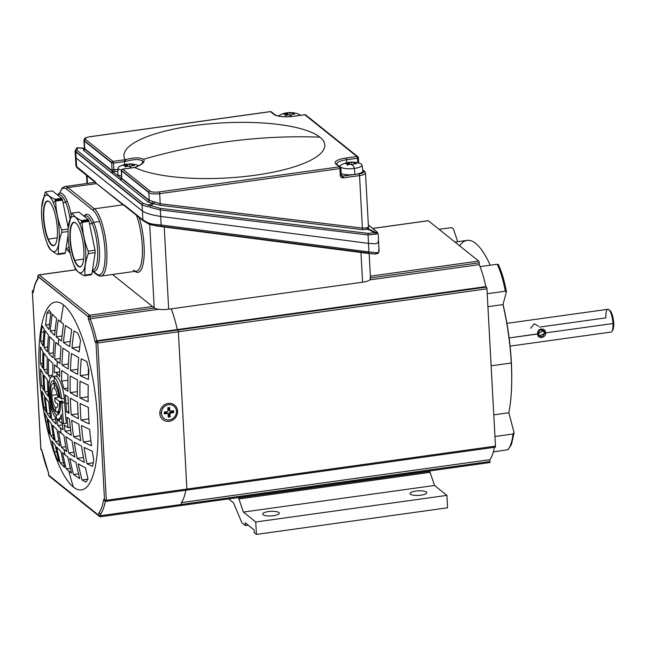 <?xml version="1.0" encoding="UTF-8"?>
<svg xmlns="http://www.w3.org/2000/svg" width="646" height="646" viewBox="0 0 646 646"><rect width="100%" height="100%" fill="white"/><g stroke="black" fill="none" stroke-linecap="round" stroke-linejoin="round"><path stroke-width="0.97" d="M79.967 397.928A396.733 108.964 -3.1 0 0 88.163 401.772A396.733 108.964 176.9 0 1 79.967 397.928A392.38 360.654 -51.3 0 1 80.031 381.229A395.732 108.689 -3.1 0 0 88.236 385.073A389.336 357.852 128.7 0 0 88.163 401.772A389.336 357.852 -51.3 0 1 88.236 385.073A395.732 108.689 176.9 0 1 80.031 381.229A392.38 360.654 128.7 0 0 79.967 397.928L88.106 396.789L79.967 397.928M76.188 149.161A1.437 1.268 53.8 0 1 77.423 147.869L77.076 150.365L143.364 203.45L148.863 205.081L152.028 203.167L147.958 201.923L120.293 179.766A1.437 1.324 128.7 0 0 121.569 178.199L121.109 178.409L112.921 171.852A2.875 0.791 -3.1 0 0 114.407 171.755L117.919 171.263L114.407 171.755A1.437 0.404 82.1 0 1 113.89 170.019L117.992 169.454L112.081 169.858L111.71 162.962A1.437 1.324 -51.3 0 1 111.734 162.598L84.335 140.65L111.734 162.598A1.437 1.324 -51.3 0 1 112.993 161.387L85.603 139.447A1.437 1.324 128.7 0 0 84.311 141.014A8.624 2.366 176.9 0 1 83.891 140.344A8.624 2.366 -3.1 0 0 84.311 141.014A1.437 1.324 -51.3 0 1 85.603 139.447L112.993 161.387A1.437 1.324 128.7 0 0 111.71 162.962L113.51 163.123A1.437 0.404 -97.9 0 0 112.993 161.387A1.437 0.404 82.1 0 1 113.51 163.123L124.436 161.605A1.437 0.404 -97.9 0 0 123.919 159.869L112.993 161.387L123.919 159.869A15.811 4.344 176.9 0 1 125.154 159.715L125.154 159.707A100.558 27.617 176.9 0 1 250.478 122.449A100.558 27.617 176.9 0 1 302.336 163.979A100.558 27.617 176.9 0 1 134.852 167.476L134.844 167.476A15.811 4.344 176.9 0 1 133.641 167.653A15.811 4.344 -3.1 0 0 134.844 167.476L134.852 167.476C142.621 164.464 145.495 161.734 143.469 159.296C139.98 157.317 133.875 157.454 125.154 159.707A15.811 4.344 -3.1 0 0 123.919 159.869A1.437 0.404 82.1 0 1 124.436 161.605L124.597 164.601L124.436 161.605L113.51 163.123L113.89 170.019A1.437 0.404 -97.9 0 0 114.407 171.755A2.875 0.791 176.9 0 1 112.921 171.852L121.109 178.409A1.437 1.324 -51.3 0 1 119.938 179.354L83.447 150.26L83.625 148.386L77.423 147.869L84.303 148.152M40.876 448.922L32.373 291.855A1.437 1.324 -51.3 0 1 33.471 290.32A1.437 1.324 128.7 0 0 32.373 291.855L40.892 449.148A1.437 1.324 128.7 0 0 41.352 450.084A1.437 1.324 -51.3 0 1 40.892 449.148L41.724 449.818L40.819 449.043L32.381 291.604M539.515 327.094L605.891 317.856A11.499 3.246 82.1 0 1 608.855 309.676A11.499 3.246 82.1 0 1 612.965 323.517L545.652 332.884C546.096 338.149 537.262 339.368 537.714 333.99L509.137 337.971L538.142 333.804C539.846 328.782 542.123 328.467 544.966 332.851L543.649 330.405L538.142 333.804L539.152 336.017L545.652 332.884C545.499 327.021 536.673 328.241 537.714 333.99C536.673 328.241 545.499 327.021 545.652 332.884L612.965 323.517A11.499 3.246 82.1 0 1 611.891 331.438L612.731 330.211A10.344 2.923 -97.9 0 0 613.7 323.081A10.344 2.923 82.1 0 1 612.287 330.655M510.09 346.119L611.011 332.076A11.499 3.246 -97.9 0 0 612.965 323.517A11.499 3.246 -97.9 0 0 607.838 309.297L506.916 323.347M121.44 170.496L148.822 192.686A8.624 2.366 -3.1 0 0 159.667 193.671A1.437 0.404 -97.9 0 0 159.15 191.935L339.384 166.854L335.855 164.019A1.437 1.324 -51.3 0 1 336.824 164.278A1.437 1.324 128.7 0 0 336.211 164.019L339.739 166.846A1.437 1.324 -51.3 0 1 340.83 168.041A1.437 1.324 128.7 0 0 339.384 166.854A1.437 0.404 82.1 0 1 339.901 168.582L340.894 168.154L339.901 168.582L340.28 175.486A2.875 2.641 128.7 0 0 342.445 177.868A1.437 0.493 -82.6 0 0 342.283 176.132A1.437 1.324 -51.3 0 1 341.669 175.874A1.437 1.324 128.7 0 0 342.283 176.132L341.33 175.365L342.283 176.132A1.437 0.493 97.4 0 1 342.445 177.868A2.875 2.641 128.7 0 0 343.155 177.86A1.437 0.404 -97.9 0 0 342.638 176.132A1.437 1.324 -51.3 0 1 342.283 176.132A1.437 1.324 128.7 0 0 342.638 176.132L359.023 173.847A7.187 1.97 -3.1 0 0 363.641 171.125L362.802 170.455L363.641 171.125A1.437 1.324 -51.3 0 1 365.087 172.321A8.624 2.366 176.9 0 1 365.499 172.991A8.624 2.366 176.9 0 1 359.539 175.583L343.155 177.86A2.875 2.641 -51.3 0 1 340.28 175.486L339.901 168.582L159.667 193.671L160.216 203.748A1.437 0.493 -83.1 0 0 160.281 205.347L362.454 229.677A1.437 0.493 96.9 0 1 362.39 228.07L160.216 203.748L362.39 228.07A1.437 0.493 -83.1 0 0 362.454 229.677L367.865 229.273A1.437 1.163 67.1 0 1 367.025 227.868L362.39 228.07L359.539 175.583L362.39 228.07L367.025 227.868L368.058 227.222L367.025 227.868A1.437 1.163 -112.9 0 0 367.865 229.273L368.737 229.072L375.988 232.568C377.434 232.794 377.66 232.503 376.666 231.688L368.317 225.01L376.666 231.688C377.66 232.503 377.434 232.794 375.988 232.568A1.437 1.3 99.5 0 1 376.715 233.981L375.94 234.151A1.437 1.179 -114.7 0 0 375.092 232.754L367.978 233.351A1.437 0.493 96.9 0 1 368.042 234.95L375.94 234.151L368.042 234.95A1.437 0.493 -83.1 0 0 367.978 233.351L160.265 208.359L150.679 205.598A1.437 0.428 114.8 0 0 149.702 207.237L160.337 209.958A1.437 0.493 -83.1 0 0 160.265 208.359A1.437 0.493 96.9 0 1 160.337 209.958L149.702 207.237A1.437 0.428 -65.2 0 1 150.679 205.598L153.885 203.668L152.028 203.167L148.863 205.081L150.679 205.598L148.863 205.081A1.437 0.743 96.5 0 0 148.192 206.833L142.08 205.016L75.8 151.931L76.131 158.004L75.445 157.051L76.131 158.004L76.608 166.838L76.131 158.004L142.411 211.089L76.131 158.004L75.8 151.931L75.106 150.809L75.8 151.931A1.437 1.324 -51.3 0 1 77.076 150.365A1.437 1.324 128.7 0 0 75.824 151.568L142.112 204.653A1.437 1.324 -51.3 0 1 143.364 203.45L77.076 150.365L77.423 147.869L83.625 148.386A1.437 1.284 -128.1 0 0 84.279 148.233A1.437 1.284 51.9 0 1 83.625 148.386L83.447 150.26A1.437 1.324 128.7 0 0 84.723 148.693A1.437 1.324 -51.3 0 1 84.699 149.056L112.364 171.214A1.437 1.324 128.7 0 0 112.388 170.851L84.723 148.693L84.311 141.014L84.723 148.693L112.388 170.851A1.437 1.324 -51.3 0 1 111.112 172.417L119.938 179.354A1.437 1.324 128.7 0 0 121.109 178.409A2.875 0.791 176.9 0 1 121.521 178.288A2.875 0.791 -3.1 0 0 121.109 178.409L121.569 178.199A1.437 1.324 -51.3 0 1 121.545 178.562L149.21 200.72A1.437 1.324 128.7 0 0 149.242 200.357L160.216 203.748L159.667 193.671A8.624 2.366 176.9 0 1 148.822 192.686A1.437 1.324 -51.3 0 1 148.855 192.322L121.456 170.382A1.437 1.324 -51.3 0 1 122.716 169.171A1.437 0.404 -97.9 0 0 122.595 169.131A1.437 0.404 -97.9 0 0 122.474 169.236M61.386 447.298A393.22 107.995 -3.1 0 0 66.691 451.546A396.902 364.804 -51.3 0 1 63.881 435.259A396.902 364.804 128.7 0 0 66.691 451.546A393.22 107.995 176.9 0 1 63.946 449.438A396.999 364.893 128.7 0 0 65.044 454.849A392.38 107.761 -3.1 0 0 67.79 456.956A392.38 107.761 176.9 0 1 62.484 452.709A396.902 364.804 128.7 0 0 66.272 468.867A389.336 106.929 -3.1 0 0 71.577 473.114A389.336 106.929 176.9 0 1 68.831 470.999A396.999 364.893 128.7 0 0 73.378 487.052A94.849 26.785 -97.9 0 0 97.611 419.343A94.849 26.785 -97.9 0 0 63.51 304.912A396.999 364.893 128.7 0 0 60.764 321.983A389.336 106.929 -3.1 0 0 63.502 324.09A396.902 364.804 128.7 0 0 61.507 341.056A392.38 107.761 176.9 0 1 58.77 338.94A396.999 364.893 128.7 0 0 58.269 344.568A393.22 107.995 -3.1 0 0 61.007 346.684A393.22 107.995 176.9 0 1 55.709 342.437A396.902 364.804 128.7 0 0 54.692 359.257L60.223 358.49L54.692 359.257A396.902 364.804 -51.3 0 1 55.709 342.437A393.22 107.995 -3.1 0 0 58.269 344.568A396.999 364.893 -51.3 0 1 58.77 338.94A392.38 107.761 176.9 0 1 56.21 336.808A392.38 107.761 -3.1 0 0 61.507 341.056A396.902 364.804 -51.3 0 1 63.502 324.09A389.336 106.929 176.9 0 1 58.205 319.843A389.336 106.929 -3.1 0 0 60.764 321.983A396.999 364.893 -51.3 0 1 63.51 304.912A94.849 26.785 -97.9 0 0 39.277 372.629A94.849 26.785 -97.9 0 0 73.378 487.052A396.999 364.893 -51.3 0 1 68.831 470.999A389.336 106.929 176.9 0 1 66.272 468.867L70.366 468.293L66.272 468.867A396.902 364.804 -51.3 0 1 62.484 452.709A392.38 107.761 -3.1 0 0 65.044 454.849A396.999 364.893 -51.3 0 1 63.946 449.438A393.22 107.995 176.9 0 1 61.386 447.298L65.771 446.693L61.386 447.298A396.902 364.804 -51.3 0 1 58.576 431.011A396.902 364.804 128.7 0 0 61.386 447.298M41.174 332.238A389.336 357.852 128.7 0 0 40.698 341.266L43.33 340.902L40.698 341.266A389.336 357.852 -51.3 0 1 41.174 332.238L43.912 331.85L41.174 332.238A90.537 25.565 82.1 0 1 42.418 325.907A90.537 25.565 -97.9 0 0 41.174 332.238M127.052 166.337L126.939 164.189A22.796 4.902 90.5 0 0 126.301 164.609L126.406 166.523L126.301 164.609A22.796 20.955 128.7 0 0 123.523 165.4L123.531 165.529M125.413 206.413L123.047 204.822L94.373 208.82A34.488 9.738 82.1 0 1 106.404 245.545A34.488 9.738 82.1 0 1 100.921 276.092A34.488 9.738 82.1 0 1 97.966 275.051A1.437 1.324 -51.3 0 1 96.52 273.856L92.41 270.561A28.739 8.115 -97.9 0 0 99.508 256.204A28.739 8.115 -97.9 0 0 93.694 222.353A28.739 8.115 82.1 0 1 99.524 252.949A28.739 8.115 82.1 0 1 94.534 271.175A28.739 8.115 82.1 0 1 92.41 270.561L96.52 273.856A33.051 9.335 -97.9 0 0 104.967 250.26A33.051 9.335 -97.9 0 0 93.089 210.386L66.57 189.149A33.051 9.335 -97.9 0 0 59.755 193.081A33.051 9.335 82.1 0 1 66.57 189.149A1.437 1.324 -51.3 0 1 67.862 187.582A1.437 1.324 128.7 0 0 66.57 189.149L93.089 210.386A1.437 1.324 -51.3 0 1 94.373 208.82L67.862 187.582L96.537 183.593L95.656 182.584A1.437 1.324 -51.3 0 1 94.873 181.469L75.929 166.014L94.873 181.469L96.537 183.593L67.862 187.582L94.373 208.82L123.047 204.822L96.537 183.593L142.887 219.923L142.411 211.089L142.887 219.923L148.33 222.991L152.69 224.146L161.145 224.978L160.684 216.426C152.052 215.118 145.956 213.341 142.411 211.089L142.08 205.016L142.411 211.089C145.956 213.341 152.052 215.118 160.684 216.426L160.337 209.958L368.042 234.95L368.963 251.932L376.335 252.739L378.572 252.166A1.437 1.324 43.5 0 1 377.264 253.515L375.399 254.04L366.395 253.208L157.721 226.148L152.924 225.171L152.69 224.146L148.33 222.991A1.437 0.654 117.1 0 0 148.499 223.904A1.437 0.654 117.1 0 0 148.58 223.936L152.924 225.171L368.365 253.006A1.437 0.493 -82.6 0 0 368.963 251.932L161.145 224.978A1.437 0.493 97.4 0 1 160.547 226.052A1.437 0.493 -82.6 0 0 161.145 224.978L152.69 224.146L152.924 225.171L157.721 226.148L155.088 225.615M378.386 249.913A14.373 3.949 176.9 0 1 379.081 251.036A14.373 3.949 176.9 0 1 378.572 252.166A14.373 3.949 -3.1 0 0 379.081 251.036L378.233 253.119A1.437 1.324 -136.5 0 0 378.572 252.166L376.335 252.739A1.437 1.179 100.1 0 1 375.011 253.991A1.437 1.179 -79.9 0 0 376.335 252.739L368.963 251.932L368.503 243.38L160.684 216.426L161.145 224.978L368.963 251.932A1.437 0.493 97.4 0 1 368.365 253.006L152.924 225.171M88.324 253.636L95.156 252.683A32.478 9.173 -97.9 0 0 95.027 250.244L88.195 251.189A32.478 9.173 82.1 0 1 88.324 253.636A32.478 9.173 -97.9 0 0 88.195 251.189C84.481 241.806 82.478 232.18 82.179 222.313A32.478 9.173 -97.9 0 0 81.816 221.416L80.015 224.404A28.529 8.059 82.1 0 1 85.256 264.392A28.529 8.059 82.1 0 1 73.814 264.82L74.75 267.428A32.478 9.173 82.1 0 1 74.387 266.532A32.478 9.173 -97.9 0 0 74.75 267.428A32.478 9.173 -97.9 0 0 75.13 268.292A32.478 9.173 82.1 0 1 74.75 267.428L73.814 264.82A28.529 8.059 -97.9 0 0 85.256 264.392A28.529 8.059 -97.9 0 0 80.015 224.404A28.529 8.059 -97.9 0 0 68.581 224.832A28.529 8.059 -97.9 0 0 73.814 264.82A28.529 8.059 82.1 0 1 72.772 262.123A28.529 8.059 82.1 0 1 68.153 228.894A28.529 8.059 82.1 0 1 80.015 224.404L81.816 221.416A32.478 9.173 82.1 0 1 82.179 222.313C82.478 232.18 84.481 241.806 88.195 251.189L95.027 250.244A32.478 9.173 82.1 0 1 95.156 252.683L91.869 274.114A32.478 9.173 82.1 0 1 91.256 274.792L84.424 275.745A32.478 9.173 -97.9 0 0 85.038 275.067C84.424 268.179 85.522 261.041 88.324 253.636C85.522 261.041 84.424 268.179 85.038 275.067L91.869 274.114L95.156 252.683L88.324 253.636M55.782 411.647A396.999 364.893 -51.3 0 1 55.435 407.529A10.061 2.842 82.1 0 1 51.817 395.392A10.061 2.842 82.1 0 1 54.385 388.206A396.999 364.893 -51.3 0 1 54.288 384.055A14.373 4.062 -97.9 0 0 50.622 394.31A14.373 4.062 -97.9 0 0 55.782 411.647A14.373 4.062 -97.9 0 0 59.456 401.392L62.186 401.005A396.999 109.029 -3.1 0 0 63.179 401.699L60.449 402.078A17.248 4.869 82.1 0 1 56.041 414.393A396.999 364.893 128.7 0 0 56.468 418.503A21.56 6.089 -97.9 0 0 61.322 414.474A396.62 364.546 128.7 0 0 62.129 422.702A396.41 108.875 -3.1 0 0 63.655 423.736A396.41 364.352 -51.3 0 1 61.976 403.112A396.999 109.029 176.9 0 1 60.449 402.078L63.179 401.699A396.999 109.029 176.9 0 1 62.186 401.005A14.373 4.062 82.1 0 1 62.226 401.836A14.373 4.062 -97.9 0 0 62.186 401.005L59.456 401.392A396.999 109.029 176.9 0 1 54.789 397.888L59.973 397.161L54.789 397.888A396.999 109.029 -3.1 0 0 59.456 401.392A14.373 4.062 82.1 0 1 57.018 412.083A14.373 4.062 82.1 0 1 50.622 394.31A14.373 4.062 82.1 0 1 53.053 383.619A14.373 4.062 82.1 0 1 59.028 397.088A396.975 109.029 176.9 0 1 57.478 395.966A396.975 109.029 -3.1 0 0 59.028 397.088A14.373 4.062 -97.9 0 0 54.288 384.055A396.999 364.893 128.7 0 0 54.385 388.206A10.061 2.842 82.1 0 1 57.478 395.966A10.061 2.842 -97.9 0 0 53.521 387.907A10.061 2.842 -97.9 0 0 51.817 395.392L57.211 394.641L51.817 395.392A10.061 2.842 -97.9 0 0 56.299 407.828A10.061 2.842 -97.9 0 0 57.93 404.243A396.975 109.029 176.9 0 1 55.039 402.022A396.999 364.893 -51.3 0 1 54.789 397.888A396.999 364.893 128.7 0 0 55.039 402.022A396.975 109.029 -3.1 0 0 57.93 404.243A10.061 2.842 82.1 0 1 55.435 407.529A396.999 364.893 128.7 0 0 55.782 411.647M354.218 162.824L354.266 163.753L354.218 162.824A22.796 16.053 70.4 0 1 356.422 163.664A22.796 16.053 -109.6 0 0 354.218 162.824A22.796 4.902 -89.5 0 1 354.856 162.404A22.796 4.902 90.5 0 0 354.218 162.824M70.325 398.178A395.231 363.27 128.7 0 0 71.222 414.74L78.093 413.779L71.222 414.74A395.231 363.27 -51.3 0 1 70.325 398.178A396.902 109.004 -3.1 0 0 77.536 402.159A393.22 361.421 128.7 0 0 78.432 418.721A396.902 109.004 176.9 0 1 71.222 414.74A396.902 109.004 -3.1 0 0 78.432 418.721A393.22 361.421 -51.3 0 1 77.536 402.159A396.902 109.004 176.9 0 1 70.325 398.178M67.184 201.116A28.739 8.115 82.1 0 1 71.165 214.787A28.739 8.115 -97.9 0 0 67.184 201.116A28.739 8.115 -97.9 0 0 57.906 194.599L57.777 194.785A28.739 8.115 82.1 0 1 60.094 193.009A28.739 8.115 82.1 0 1 67.184 201.116L65.658 202.327L67.184 201.116M69.485 249.203A28.739 8.115 82.1 0 1 68.024 249.945A28.739 8.115 82.1 0 1 65.9 249.332A28.739 8.115 -97.9 0 0 69.485 249.203M80.217 375.649A395.231 108.544 -3.1 0 0 88.421 379.485A389.336 357.852 -51.3 0 1 88.898 370.457A389.336 357.852 128.7 0 0 88.421 379.485A395.231 108.544 176.9 0 1 80.217 375.649L88.268 374.527L80.217 375.649A392.38 360.654 -51.3 0 1 81.251 358.821A392.38 360.654 128.7 0 0 80.217 375.649M88.647 374.737A524.649 144.09 176.9 0 1 88.268 374.527A522.501 480.253 -51.3 0 1 88.413 368.22M48.636 381.261A395.732 363.738 128.7 0 0 48.781 385.113A395.732 363.738 -51.3 0 1 48.636 381.261A396.902 109.004 -3.1 0 0 49.217 381.891A396.902 109.004 176.9 0 1 48.636 381.261M32.3 291.742A1.437 1.437 0 0 1 33.487 290.248A1.437 0.404 -97.9 0 0 33.414 290.345M43.815 369.722A396.733 108.964 -3.1 0 0 47.206 374.236A395.231 363.27 -51.3 0 1 47.263 357.545A395.732 108.689 176.9 0 1 43.88 353.031A393.22 361.421 128.7 0 0 43.815 369.722L47.15 369.262L43.815 369.722A393.22 361.421 -51.3 0 1 43.88 353.031A395.732 108.689 -3.1 0 0 47.263 357.545A395.231 363.27 128.7 0 0 47.206 374.236A396.733 108.964 176.9 0 1 43.815 369.722M132.761 164.237L132.761 164.237A22.796 4.902 90.5 0 0 132.123 164.657A22.796 4.902 -89.5 0 1 132.761 164.237L132.753 164.221M72.061 440.766A395.231 108.544 176.9 0 1 65.803 436.648A395.231 108.544 -3.1 0 0 72.061 440.766A395.732 363.738 128.7 0 0 74.879 457.053A393.22 107.995 176.9 0 1 68.613 452.943A396.733 364.651 -51.3 0 1 65.803 436.648A396.733 364.651 128.7 0 0 68.613 452.943A393.22 107.995 -3.1 0 0 74.879 457.053A395.732 363.738 -51.3 0 1 72.061 440.766M41.724 449.818A56.049 15.827 -97.9 0 0 48.498 472.549L48.636 475.157A1.437 1.324 128.7 0 0 49.104 476.086A1.437 1.324 -51.3 0 1 48.636 475.157L99.016 515.5L48.636 475.157L48.498 472.549A56.049 15.827 82.1 0 1 41.724 449.818L48.442 472.694M100.453 516.695A1.437 1.324 -51.3 0 1 99.016 515.5A1.437 1.324 128.7 0 0 100.453 516.695A1.437 0.404 -97.9 0 0 100.574 516.735A1.437 0.404 -97.9 0 0 100.816 515.661L99.016 515.5L100.816 515.661A1.437 0.404 82.1 0 1 100.574 516.735A1.437 0.404 82.1 0 1 100.453 516.695M77.762 333.094A389.336 106.929 176.9 0 1 73.959 330.946A389.336 106.929 -3.1 0 0 77.762 333.094A90.537 25.565 82.1 0 1 80.5 340.232A393.22 361.421 128.7 0 0 79.183 351.884A392.38 107.761 176.9 0 1 71.948 347.903A395.231 363.27 -51.3 0 1 73.959 330.946A395.231 363.27 128.7 0 0 71.948 347.903A392.38 107.761 -3.1 0 0 79.183 351.884A393.22 361.421 -51.3 0 1 80.5 340.232A90.537 25.565 -97.9 0 0 77.762 333.094M61.741 370.489A396.733 364.651 128.7 0 0 61.62 381.124L67.903 380.244L61.62 381.124A396.733 364.651 -51.3 0 1 61.741 370.489A395.732 108.689 -3.1 0 0 68 374.599A395.732 363.738 128.7 0 0 67.943 391.29A396.733 108.964 176.9 0 1 63.881 388.682A396.733 108.964 -3.1 0 0 67.943 391.29A395.732 363.738 -51.3 0 1 68 374.599A395.732 108.689 176.9 0 1 61.741 370.489M134.231 165.634A22.796 20.955 128.7 0 0 131.404 165.618A22.796 20.955 -51.3 0 1 134.231 165.634L134.416 165.546M45.309 397.322A393.22 361.421 128.7 0 0 47.166 413.747L49.928 413.359L47.166 413.747A395.732 108.689 -3.1 0 0 50.558 418.261A395.732 108.689 176.9 0 1 47.166 413.747A393.22 361.421 -51.3 0 1 45.309 397.322A396.733 108.964 -3.1 0 0 48.7 401.836A396.733 108.964 176.9 0 1 45.309 397.322M341.193 173.548A11.499 3.157 -3.1 0 0 354.929 174.42L354.444 168.404A10.958 3.012 -3.1 0 0 360.29 163.616A22.99 22.99 0 0 0 341.686 164.625A10.958 3.012 -3.1 0 0 342.509 168.008A10.958 3.012 -3.1 0 0 354.444 168.404A22.99 6.492 -97.9 0 0 352.716 165.118L352.433 165.077A22.796 16.053 -109.6 0 0 350.229 164.245A22.796 20.955 128.7 0 0 347.451 165.037L347.08 164.964A22.796 4.902 -89.5 0 1 347.677 163.737A22.796 16.053 -109.6 0 0 345.513 163.704L345.618 163.567A22.796 20.955 -51.3 0 1 348.396 162.776A22.796 4.902 -89.5 0 1 349.026 162.356L349.22 162.316A22.99 6.492 -97.9 0 0 348.961 162.332A22.99 6.492 82.1 0 1 349.22 162.316L349.615 164.383M356.931 156.518A1.437 0.404 82.1 0 1 357.448 158.246L358.377 157.705A1.437 1.324 128.7 0 0 356.931 156.518L346.014 158.036A1.437 0.404 82.1 0 1 346.531 159.772L357.448 158.246A1.437 0.404 -97.9 0 0 356.931 156.518L304.791 114.754A1.437 1.324 -51.3 0 1 305.768 115.012A1.437 1.324 128.7 0 0 304.791 114.754A1.437 0.404 -97.9 0 0 304.67 114.713A1.437 0.404 82.1 0 1 304.791 114.754L293.873 116.272A1.437 0.404 -97.9 0 0 293.744 116.232A1.437 0.404 82.1 0 1 293.873 116.272L304.791 114.754L356.931 156.518A1.437 1.324 -51.3 0 1 358.377 157.705L357.448 158.246L357.698 162.8L357.448 158.246L346.531 159.772A14.373 3.949 -3.1 0 0 336.598 164.044A14.373 3.949 176.9 0 1 346.531 159.772A1.437 0.404 -97.9 0 0 346.014 158.036L356.931 156.518M62.937 348.073A396.733 364.651 128.7 0 0 61.919 364.901L68.403 363.997L61.919 364.901A396.733 364.651 -51.3 0 1 62.937 348.073A393.22 107.995 -3.1 0 0 69.195 352.191A395.732 363.738 128.7 0 0 68.177 369.011A395.231 108.544 176.9 0 1 61.919 364.901A395.231 108.544 -3.1 0 0 68.177 369.011A395.732 363.738 -51.3 0 1 69.195 352.191A393.22 107.995 176.9 0 1 62.937 348.073M56.969 429.574A395.231 108.544 176.9 0 1 52.617 425.189A395.732 363.738 128.7 0 0 55.435 441.484L58.859 441.008L55.435 441.484A393.22 107.995 -3.1 0 0 59.779 445.861A396.733 364.651 -51.3 0 1 56.969 429.574A396.733 364.651 128.7 0 0 59.779 445.861A393.22 107.995 176.9 0 1 55.435 441.484A395.732 363.738 -51.3 0 1 52.617 425.189A395.231 108.544 -3.1 0 0 56.969 429.574M285.589 115.489A22.796 20.955 -51.3 0 1 288.366 114.697A22.796 20.955 128.7 0 0 285.589 115.489L285.217 115.416A22.796 4.902 -89.5 0 1 285.807 114.189A22.796 16.053 -109.6 0 0 283.651 114.156L283.755 114.019A22.796 20.955 -51.3 0 1 286.533 113.228L286.63 115.141L286.533 113.228A22.796 20.955 128.7 0 0 283.755 114.019L283.764 114.148M48.24 246.191A32.478 9.173 82.1 0 1 47.869 245.294A32.478 9.173 -97.9 0 0 48.24 246.191A32.478 9.173 -97.9 0 0 48.611 247.063C50.008 249.776 53.109 252.263 57.914 254.508L64.745 253.555A32.478 9.173 -97.9 0 0 65.351 252.877L68.048 235.305L65.351 252.877L58.528 253.83L65.351 252.877A32.478 9.173 82.1 0 1 64.745 253.555L57.914 254.508A32.478 9.173 -97.9 0 0 58.528 253.83A32.478 9.173 82.1 0 1 57.914 254.508C53.109 252.263 50.008 249.776 48.611 247.063A32.478 9.173 82.1 0 1 48.24 246.191L47.303 243.59L48.24 246.191M78.965 212.154L88.268 219.6A32.478 9.173 82.1 0 1 89.011 221.368L95.027 250.244L89.011 221.368L82.179 222.313L89.011 221.368A32.478 9.173 -97.9 0 0 88.639 220.464L81.816 221.416L88.639 220.464A32.478 9.173 -97.9 0 0 88.268 219.6L81.436 220.552A32.478 9.173 82.1 0 1 81.816 221.416A32.478 9.173 -97.9 0 0 81.436 220.552C76.632 218.308 73.531 215.821 72.134 213.099L78.965 212.154L72.134 213.099A32.478 9.173 -97.9 0 0 71.528 213.778A32.478 9.173 82.1 0 1 72.134 213.099C73.531 215.821 76.632 218.308 81.436 220.552L88.268 219.6L78.965 212.154M69.703 346.555A395.732 363.738 -51.3 0 1 71.706 329.597A395.732 363.738 128.7 0 0 69.703 346.555A392.38 107.761 176.9 0 1 63.437 342.445L70.22 341.5L63.437 342.445A396.733 364.651 -51.3 0 1 65.432 325.487A396.733 364.651 128.7 0 0 63.437 342.445A392.38 107.761 -3.1 0 0 69.703 346.555M341.274 175.034L342.638 176.132A1.437 0.404 82.1 0 1 343.155 177.86L359.539 175.583A1.437 0.404 -97.9 0 0 359.023 173.847L342.638 176.132L341.274 175.034M42.846 368.196A392.38 360.654 -51.3 0 1 42.919 351.505A395.732 108.689 176.9 0 1 40.512 346.854A395.732 108.689 -3.1 0 0 42.919 351.505A392.38 360.654 128.7 0 0 42.846 368.196A396.733 108.964 176.9 0 1 40.44 363.545A396.733 108.964 -3.1 0 0 42.846 368.196M53.82 376.82A21.56 6.089 82.1 0 1 56.953 376.731A396.999 364.893 -51.3 0 1 56.969 373.251A25.146 7.106 -97.9 0 0 54.401 372.589A396.902 364.804 -51.3 0 1 54.514 364.845A395.732 108.689 -3.1 0 0 57.074 366.985A396.999 364.893 -51.3 0 1 57.252 361.397A395.231 108.544 176.9 0 1 54.692 359.257A395.231 108.544 -3.1 0 0 59.989 363.504A396.902 364.804 -51.3 0 1 61.007 346.684A396.902 364.804 128.7 0 0 59.989 363.504A395.231 108.544 176.9 0 1 57.252 361.397A396.999 364.893 128.7 0 0 57.074 366.985A395.732 108.689 -3.1 0 0 59.82 369.092A396.902 364.804 128.7 0 0 59.698 376.836A25.146 7.106 -97.9 0 0 56.969 373.251A396.999 364.893 128.7 0 0 56.953 376.731A21.56 6.089 82.1 0 1 64.705 402.733A21.56 6.089 -97.9 0 0 64.35 398.485L61.62 398.865L60.054 397.807A17.248 4.869 -97.9 0 0 52.77 380.752A17.248 4.869 -97.9 0 0 49.847 393.584L50.582 393.487L49.847 393.584A17.248 4.869 -97.9 0 0 57.526 414.918A17.248 4.869 -97.9 0 0 60.449 402.078A396.999 109.029 -3.1 0 0 61.976 403.112A396.41 364.352 128.7 0 0 63.655 423.736L66.385 423.356A396.41 364.352 -51.3 0 1 64.705 402.733L61.976 403.112L64.705 402.733A396.41 364.352 128.7 0 0 66.385 423.356L63.655 423.736A396.41 108.875 176.9 0 1 62.129 422.702A396.62 364.546 -51.3 0 1 61.322 414.474A21.56 6.089 82.1 0 1 58.318 419.157A21.56 6.089 82.1 0 1 48.716 392.502A21.56 6.089 82.1 0 1 52.374 376.457A21.56 6.089 82.1 0 1 61.62 398.865L64.35 398.485A21.56 6.089 -97.9 0 0 55.104 376.077L52.374 376.457M53.23 383.595A17.248 4.869 82.1 0 1 54.232 381.261A17.248 4.869 -97.9 0 0 53.23 383.595M58.794 414.029A17.248 4.869 82.1 0 1 57.195 412.059A17.248 4.869 -97.9 0 0 58.77 414.013A396.999 364.893 -51.3 0 1 58.568 411.865A396.999 364.893 128.7 0 0 58.77 414.013A17.248 4.869 -97.9 0 0 58.794 414.029M609.453 310.314A10.344 2.923 82.1 0 1 613.7 323.081L612.965 323.517L613.7 323.081A10.344 2.923 -97.9 0 0 610.01 310.621L608.855 309.676M58.318 419.157L61.047 418.778A21.56 6.089 -97.9 0 0 61.701 418.551A21.56 6.089 82.1 0 1 59.61 418.414M375.011 253.991L360.952 252.416L362.567 282.205L168.679 309.192L362.567 282.205L360.952 252.416L164.221 226.899L168.679 309.192A11.499 3.157 176.9 0 1 154.216 307.884L112.509 274.477L154.216 307.884L149.694 224.437L154.216 307.884A11.499 3.157 -3.1 0 0 168.679 309.192L164.221 226.899L156.364 225.939L148.58 223.936A1.437 0.654 -62.9 0 1 148.499 223.904A1.437 0.654 -62.9 0 1 148.33 222.991L142.887 219.923L124.63 205.299A1.437 1.324 128.7 0 0 125.098 206.227L143.355 220.859A1.437 1.324 -51.3 0 1 142.887 219.923A1.437 1.324 128.7 0 0 143.355 220.859L148.499 223.904L151.6 224.978M177.577 411.114A9.343 8.584 128.7 0 0 168.21 403.387A9.343 8.584 128.7 0 0 159.828 413.585L161.371 412.681L159.828 413.585A9.343 8.584 -51.3 0 1 168.21 403.387A9.343 8.584 -51.3 0 1 177.577 411.114A9.343 8.584 -51.3 0 1 169.187 421.321A9.343 8.584 -51.3 0 1 159.828 413.585A9.343 8.584 128.7 0 0 169.187 421.321A9.343 8.584 128.7 0 0 177.577 411.114L176.463 411.017L177.577 411.114M171.214 308.836A57.486 16.231 82.1 0 1 177.27 329.565L485.857 286.614L486.438 287.082L485.857 286.614A57.486 16.231 -97.9 0 0 479.3 264.634L479.203 262.809L370.465 277.941L479.203 262.809L479.3 264.634L369.892 279.863L479.3 264.634A57.486 16.231 82.1 0 1 485.857 286.614L177.27 329.565L177.852 330.033L177.262 329.565L96.706 340.773A57.486 16.231 -97.9 0 0 90.157 318.809L158.577 309.289L90.157 318.809A57.486 16.231 82.1 0 1 96.706 340.773L177.262 329.565A57.486 16.231 -97.9 0 0 171.206 308.845M368.575 228.111L368.737 229.072A1.437 1.357 94.6 0 1 367.954 227.707A1.437 1.357 -85.4 0 0 368.737 229.072L362.454 229.677L160.281 205.347A1.437 0.493 96.9 0 1 160.216 203.748L152.722 201.423A1.437 0.775 -83 0 1 152.028 203.167L153.885 203.668L154.717 202.02L153.885 203.668L160.281 205.347L153.885 203.668L150.679 205.598L160.265 208.359L367.978 233.351L375.092 232.754L367.865 229.273L375.092 232.754L375.988 232.568L368.737 229.072L368.575 228.111M173.564 410.735L170.778 411.122L173.564 410.735L173.669 412.608L170.883 412.996L173.669 412.608L172.724 411.849L170.14 412.205L170.883 412.996A0.977 0.896 128.7 0 0 170.003 414.062L170.156 416.88L170.003 414.062L169.074 413.505L169.212 416.121L170.156 416.88L168.299 417.138L168.146 414.32L168.299 417.138M66.013 403.589A396.2 364.158 128.7 0 0 66.546 411.857L68.839 411.542L66.546 411.857A396.2 364.158 -51.3 0 1 66.013 403.589A25.146 7.106 -97.9 0 0 65.093 394.94A396.902 109.004 -3.1 0 0 68.08 396.83A395.732 363.738 128.7 0 0 68.977 413.392A396.902 109.004 176.9 0 1 66.546 411.857A396.902 109.004 -3.1 0 0 68.977 413.392A395.732 363.738 -51.3 0 1 68.08 396.83A396.902 109.004 176.9 0 1 65.093 394.94A25.146 7.106 82.1 0 1 66.013 403.589L68.347 403.265L66.013 403.589M92.499 270.012L92.967 269.947A27.302 7.712 -97.9 0 0 97.707 252.626A27.302 7.712 -97.9 0 0 92.176 223.556L89.544 223.928L92.176 223.556A27.302 7.712 82.1 0 1 97.716 253.385A27.302 7.712 82.1 0 1 92.507 269.963M336.598 164.084L340.361 167.112A1.437 1.437 0 0 1 340.894 168.154L341.274 175.05L340.28 175.486L341.274 175.05L341.669 175.874A1.437 1.324 -51.3 0 1 341.233 175.155M346.692 162.768L346.531 159.772L346.692 162.768M42.797 363.222L40.44 363.545A389.336 357.852 -51.3 0 1 40.512 346.854A389.336 357.852 128.7 0 0 40.44 363.545L42.797 363.222M53.085 357.819A396.733 364.651 -51.3 0 1 54.094 340.999A393.22 107.995 176.9 0 1 49.758 336.614A395.732 363.738 128.7 0 0 48.733 353.443L53.311 352.805L48.733 353.443A395.231 108.544 -3.1 0 0 53.085 357.819A395.231 108.544 176.9 0 1 48.733 353.443A395.732 363.738 -51.3 0 1 49.758 336.614A393.22 107.995 -3.1 0 0 54.094 340.999A396.733 364.651 128.7 0 0 53.085 357.819M511.721 380.203A94.849 26.785 -97.9 0 0 511.333 361.76L511.333 361.76A94.849 26.785 -97.9 0 0 503.016 304.395A94.849 26.785 82.1 0 1 511.333 361.76A94.849 26.785 82.1 0 1 511.721 380.203M91.522 445.788A389.336 357.852 -51.3 0 1 89.657 429.364A396.733 108.964 176.9 0 1 81.461 425.52A396.733 108.964 -3.1 0 0 89.657 429.364A389.336 357.852 128.7 0 0 91.522 445.788A395.732 108.689 176.9 0 1 83.318 441.945A395.732 108.689 -3.1 0 0 91.522 445.788M44.857 391.823A396.902 109.004 -3.1 0 0 48.248 396.337A395.231 363.27 -51.3 0 1 47.344 379.775A396.902 109.004 176.9 0 1 43.96 375.261A393.22 361.421 128.7 0 0 44.857 391.823L47.901 391.395L44.857 391.823A393.22 361.421 -51.3 0 1 43.96 375.261A396.902 109.004 -3.1 0 0 47.344 379.775A395.231 363.27 128.7 0 0 48.248 396.337A396.902 109.004 176.9 0 1 44.857 391.823M90.892 440.887L83.318 441.945A392.38 360.654 -51.3 0 1 81.461 425.52A392.38 360.654 128.7 0 0 83.318 441.945L90.892 440.887M48.975 329.5A395.231 363.27 -51.3 0 1 50.977 312.543A389.336 106.929 176.9 0 1 49.088 310.128A389.336 106.929 -3.1 0 0 50.977 312.543A395.231 363.27 128.7 0 0 48.975 329.5A392.38 107.761 176.9 0 1 45.608 324.986L49.492 324.445L45.608 324.986A393.22 361.421 -51.3 0 1 46.916 313.334A393.22 361.421 128.7 0 0 45.608 324.986A392.38 107.761 -3.1 0 0 48.975 329.5M57.801 425.561A395.732 108.689 -3.1 0 0 63.106 429.8A395.732 108.689 176.9 0 1 60.361 427.692A396.999 364.893 128.7 0 0 61.136 433.143A395.231 108.544 -3.1 0 0 63.881 435.259A395.231 108.544 176.9 0 1 58.576 431.011A395.231 108.544 -3.1 0 0 61.136 433.143A396.999 364.893 -51.3 0 1 60.361 427.692A395.732 108.689 176.9 0 1 57.801 425.561L62.476 424.907L57.801 425.561A396.902 364.804 -51.3 0 1 56.961 418.842A396.902 364.804 128.7 0 0 57.801 425.561M37.888 276.213L88.252 316.806L88.389 319.415L90.157 318.809L88.389 319.415A56.049 15.827 82.1 0 1 95.164 342.146L97.804 342.978A1.437 0.404 -97.9 0 0 97.288 341.241A1.437 1.324 128.7 0 0 96.004 342.816L104.523 500.109L103.683 499.447L104.983 501.046A1.437 1.324 -51.3 0 1 104.523 500.109L106.324 500.279L186.888 489.062L178.369 331.769L97.804 342.978L106.324 500.279A1.437 0.404 82.1 0 1 106.081 501.344A1.437 0.404 82.1 0 1 105.96 501.304A1.437 1.324 -51.3 0 1 104.983 501.046A1.437 1.324 128.7 0 0 105.96 501.304A1.437 0.404 -97.9 0 0 106.081 501.344A1.437 0.404 -97.9 0 0 106.324 500.279L97.804 342.978L178.369 331.769A1.437 0.404 -97.9 0 0 177.852 330.033L486.438 287.082A1.437 0.404 82.1 0 1 486.955 288.819L495.474 446.111A1.437 0.404 82.1 0 1 495.102 447.137A1.437 0.404 -97.9 0 0 495.232 447.185A1.437 0.404 -97.9 0 0 495.474 446.111L106.324 500.279L104.523 500.109L96.004 342.816A1.437 1.324 -51.3 0 1 97.288 341.241A1.437 0.404 82.1 0 1 97.804 342.978L95.164 342.146A56.049 15.827 -97.9 0 0 88.389 319.415L88.252 316.806L90.06 316.976L90.157 318.809L90.06 316.976A1.437 0.404 -97.9 0 0 89.544 315.24A1.437 1.324 128.7 0 0 88.252 316.806A1.437 1.324 -51.3 0 1 89.544 315.24A1.437 0.404 82.1 0 1 90.06 316.976L154.402 308.021L90.06 316.976L88.252 316.806L37.88 276.464A1.437 1.324 -51.3 0 1 39.164 274.897A1.437 0.404 -97.9 0 0 39.043 274.849A1.437 0.404 -97.9 0 0 38.922 274.954M59.941 396.959L59.028 397.088L59.941 396.959M77.649 374.341A393.22 361.421 -51.3 0 1 78.683 357.513A393.22 107.995 176.9 0 1 71.448 353.54A395.231 363.27 128.7 0 0 70.422 370.36L77.875 369.326L70.422 370.36A395.231 363.27 -51.3 0 1 71.448 353.54A393.22 107.995 -3.1 0 0 78.683 357.513A393.22 361.421 128.7 0 0 77.649 374.341A395.231 108.544 176.9 0 1 70.422 370.36A395.231 108.544 -3.1 0 0 77.649 374.341M459.621 245.803A99.161 28.004 82.1 0 1 490.217 265.215A99.161 28.004 -97.9 0 0 467.131 240.377L454.962 242.072M86.822 361.469A393.22 107.995 176.9 0 1 81.251 358.821A393.22 107.995 -3.1 0 0 86.822 361.469A90.537 25.565 82.1 0 1 88.898 370.457A90.537 25.565 -97.9 0 0 86.822 361.469M123.418 165.537A22.796 16.053 70.4 0 1 125.582 165.57A22.796 16.053 -109.6 0 0 123.418 165.537L123.523 165.4A22.796 20.955 -51.3 0 1 126.301 164.609A22.796 4.902 -89.5 0 1 126.939 164.189L127.133 164.149A22.99 6.492 -97.9 0 0 126.866 164.165A22.99 6.492 82.1 0 1 127.133 164.149L127.407 164.116A22.796 16.053 70.4 0 1 129.571 164.149L129.709 166.636L129.571 164.149A22.796 16.053 -109.6 0 0 127.407 164.116L127.528 166.216M60.336 463.045A389.336 106.929 -3.1 0 0 64.665 467.429A396.733 364.651 -51.3 0 1 60.877 451.271A396.733 364.651 128.7 0 0 64.665 467.429A389.336 106.929 176.9 0 1 60.336 463.045A395.732 363.738 -51.3 0 1 56.533 446.887A392.38 107.761 -3.1 0 0 60.877 451.271A392.38 107.761 176.9 0 1 56.533 446.887A395.732 363.738 128.7 0 0 60.336 463.045L63.453 462.609L60.336 463.045M478.686 261.073L370.368 276.149L478.686 261.073A1.437 0.404 82.1 0 1 479.203 262.809A1.437 0.404 -97.9 0 0 478.686 261.073L428.314 220.73L478.686 261.073M132.18 165.586L132.123 164.657A22.796 16.053 70.4 0 1 134.328 165.497L134.328 165.497A22.796 16.053 -109.6 0 0 132.123 164.657L132.18 165.586M49.815 433.959A392.38 360.654 -51.3 0 1 46.98 417.671A392.38 360.654 128.7 0 0 49.815 433.959A393.22 107.995 176.9 0 1 48.095 430.769L49.177 430.616L48.095 430.769A90.537 25.565 82.1 0 1 46.027 421.781A90.537 25.565 -97.9 0 0 48.095 430.769A393.22 107.995 -3.1 0 0 49.815 433.959M70.188 392.639A396.733 108.964 -3.1 0 0 77.399 396.62A393.22 361.421 -51.3 0 1 77.463 379.929A393.22 361.421 128.7 0 0 77.399 396.62A396.733 108.964 176.9 0 1 70.188 392.639A395.231 363.27 -51.3 0 1 70.244 375.948A395.732 108.689 -3.1 0 0 77.463 379.929A395.732 108.689 176.9 0 1 70.244 375.948A395.231 363.27 128.7 0 0 70.188 392.639L77.342 391.646L70.188 392.639M130.815 166.846A22.796 4.902 -89.5 0 1 131.404 165.618A22.796 4.902 90.5 0 0 130.815 166.846L130.621 166.951A22.99 6.492 82.1 0 1 131.219 167.928A22.99 6.492 -97.9 0 0 130.621 166.951L130.339 166.91A22.796 16.053 -109.6 0 0 128.134 166.079A22.796 20.955 128.7 0 0 125.356 166.87L124.993 166.797A22.796 4.902 -89.5 0 1 125.582 165.57L125.647 166.765L125.582 165.57A22.796 4.902 90.5 0 0 124.993 166.797L124.993 166.854M138.761 165.691A10.958 3.012 -3.1 0 0 138.204 165.449A22.99 22.99 0 0 0 119.599 166.458A10.958 3.012 -3.1 0 0 121.432 170.092A10.958 3.012 176.9 0 1 118.04 168.049L117.822 173.96A11.499 3.157 -3.1 0 0 121.658 176.164M127.44 164.625A10.958 3.012 -3.1 0 0 126.963 164.673A10.958 3.012 176.9 0 1 127.44 164.625M129.571 164.149A22.796 20.955 -51.3 0 1 132.39 164.165L132.39 164.165A22.796 20.955 128.7 0 0 129.571 164.149M487.924 306.68L502.959 304.589L506.44 291.677L502.959 304.589A99.161 28.004 82.1 0 1 508.822 412.778L514.03 432.392L508.822 412.778L493.778 414.877L508.822 412.778A99.161 28.004 -97.9 0 0 511.293 363.012A99.161 28.004 -97.9 0 0 502.959 304.589L487.924 306.68M505.309 291.201L487.221 293.72L505.309 291.201A48.862 13.8 -97.9 0 0 497.275 264.238L480.083 266.628L497.275 264.238L498.316 264.723L497.275 264.238A48.862 13.8 82.1 0 1 505.309 291.201L506.424 291.927M121.787 177.416L121.424 170.746A1.437 1.324 -51.3 0 1 121.456 170.382A1.437 1.324 128.7 0 0 121.424 170.746L121.359 170.633A1.437 1.437 0 0 1 121.383 170.269L121.505 170.189M345.513 163.704A22.796 16.053 70.4 0 1 347.677 163.737L347.742 164.932L347.677 163.737A22.796 4.902 90.5 0 0 347.08 164.964L347.088 165.021M56.638 451.699L54.426 452.006A90.537 25.565 -97.9 0 0 57.155 459.144L58.39 458.975L57.155 459.144A389.336 106.929 -3.1 0 0 59.052 461.559A389.336 106.929 176.9 0 1 57.155 459.144A90.537 25.565 82.1 0 1 54.426 452.006L56.638 451.699M56.598 318.405A389.336 106.929 176.9 0 1 52.261 314.029A395.732 363.738 128.7 0 0 50.259 330.986L55.12 330.308L50.259 330.986A392.38 107.761 -3.1 0 0 54.595 335.371A396.733 364.651 -51.3 0 1 56.598 318.405A396.733 364.651 128.7 0 0 54.595 335.371A392.38 107.761 176.9 0 1 50.259 330.986A395.732 363.738 -51.3 0 1 52.261 314.029A389.336 106.929 -3.1 0 0 56.598 318.405M356.503 163.713L356.317 163.801A22.796 20.955 128.7 0 0 353.499 163.785A22.796 4.902 90.5 0 0 352.902 165.013A22.796 4.902 -89.5 0 1 353.499 163.785A22.796 20.955 -51.3 0 1 356.317 163.801M494.408 447.298A57.486 16.231 82.1 0 1 489.87 459.677L489.967 461.502A1.437 0.404 82.1 0 1 489.595 462.528A1.437 0.404 -97.9 0 0 489.725 462.568A1.437 0.404 -97.9 0 0 489.967 461.502L100.816 515.661L181.381 504.453L181.284 502.62A57.486 16.231 -97.9 0 0 185.822 490.249A57.486 16.231 82.1 0 1 181.284 502.628L489.87 459.677A57.486 16.231 -97.9 0 0 494.408 447.298M428.08 220.762A1.437 0.404 82.1 0 1 428.314 220.73L372.734 228.466L428.314 220.73A1.437 0.404 -97.9 0 0 428.193 220.69A1.437 0.404 -97.9 0 0 428.08 220.762M74.468 260.596L74.766 260.354A22.279 6.29 82.1 0 1 70.269 233.86A22.279 6.29 82.1 0 1 75.945 223.12A22.279 6.29 -97.9 0 0 74.12 222.515A22.279 6.29 -97.9 0 0 70.252 236.638A22.279 6.29 -97.9 0 0 74.766 260.354L83.665 259.111L74.766 260.354A22.279 6.29 -97.9 0 0 80.257 266.637A22.279 6.29 -97.9 0 0 81.856 265.554A22.279 6.29 82.1 0 1 74.766 260.354L74.468 260.596A22.562 6.371 82.1 0 1 70.325 228.967A22.562 6.371 82.1 0 1 79.369 228.627A22.562 6.371 -97.9 0 0 75.8 222.999A22.562 6.371 -97.9 0 0 69.913 233.553A22.562 6.371 -97.9 0 0 74.468 260.596A22.562 6.371 -97.9 0 0 81.751 265.708A22.562 6.371 -97.9 0 0 79.369 228.627A22.562 6.371 82.1 0 1 83.512 260.257A22.562 6.371 82.1 0 1 74.468 260.596M45.099 330.623A393.22 361.421 128.7 0 0 44.065 347.443L47.675 346.942L44.065 347.443A395.231 108.544 -3.1 0 0 47.449 351.957A395.231 363.27 -51.3 0 1 48.466 335.137A393.22 107.995 176.9 0 1 45.099 330.623A393.22 107.995 -3.1 0 0 48.466 335.137A395.231 363.27 128.7 0 0 47.449 351.957A395.231 108.544 176.9 0 1 44.065 347.443A393.22 361.421 -51.3 0 1 45.099 330.623M43.799 407.569A395.732 108.689 -3.1 0 0 46.205 412.213A392.38 360.654 -51.3 0 1 44.348 395.796A396.733 108.964 176.9 0 1 41.933 391.145A396.733 108.964 -3.1 0 0 44.348 395.796A392.38 360.654 128.7 0 0 46.205 412.213A395.732 108.689 176.9 0 1 43.799 407.569A389.336 357.852 -51.3 0 1 41.933 391.145A389.336 357.852 128.7 0 0 43.799 407.569L45.575 407.319L43.799 407.569M40.577 369.092A389.336 357.852 128.7 0 0 41.473 385.646L43.54 385.355L41.473 385.646A389.336 357.852 -51.3 0 1 40.577 369.092A396.902 109.004 -3.1 0 0 42.991 373.735A396.902 109.004 176.9 0 1 40.577 369.092M347.451 165.037A22.796 20.955 -51.3 0 1 350.229 164.245A22.796 16.053 70.4 0 1 352.433 165.077L352.716 165.118A22.99 6.492 82.1 0 1 354.444 168.404A10.958 3.012 176.9 0 1 340.135 166.216L340.103 166.902M57.744 195.157A27.302 7.712 82.1 0 1 65.658 202.327A27.302 7.712 82.1 0 1 69.994 218.396A27.302 7.712 -97.9 0 0 65.658 202.327L63.033 202.691L65.658 202.327A27.302 7.712 -97.9 0 0 58.931 194.624L57.357 194.842M270.222 111.677A1.437 0.404 -97.9 0 1 270.327 111.596A1.437 0.404 82.1 0 1 270.456 111.645A1.437 0.404 -97.9 0 0 270.327 111.596A1.437 1.437 0 0 1 271.425 111.903A1.437 1.324 128.7 0 0 270.456 111.645L90.214 136.726A1.437 0.404 -97.9 0 0 90.093 136.686A1.437 0.404 82.1 0 1 90.214 136.726L270.456 111.645A1.437 1.324 -51.3 0 1 271.425 111.903L274.962 114.73A1.437 1.324 128.7 0 0 273.993 114.471A15.811 4.344 -3.1 0 0 293.873 116.272A15.811 4.344 176.9 0 1 273.993 114.471A1.437 1.324 -51.3 0 1 274.962 114.73C278.151 116.643 284.41 117.136 293.744 116.232L304.67 114.713A1.437 0.404 -97.9 0 0 304.565 114.786M44.138 329.089A393.22 107.995 176.9 0 1 42.418 325.907A393.22 107.995 -3.1 0 0 44.138 329.089A392.38 360.654 128.7 0 0 43.096 345.917A395.231 108.544 176.9 0 1 40.698 341.266A395.231 108.544 -3.1 0 0 43.096 345.917A392.38 360.654 -51.3 0 1 44.138 329.089M68.04 231.534L61.814 232.399C59.012 239.803 57.914 246.95 58.528 253.83C57.914 246.95 59.012 239.803 61.814 232.399A32.478 9.173 -97.9 0 0 61.685 229.96C57.97 220.569 55.968 210.943 55.669 201.084A32.478 9.173 -97.9 0 0 55.298 200.179L53.505 203.167A28.529 8.059 82.1 0 1 58.746 243.154A28.529 8.059 82.1 0 1 47.303 243.59A28.529 8.059 82.1 0 1 46.262 240.893A28.529 8.059 82.1 0 1 41.635 207.665A28.529 8.059 82.1 0 1 53.505 203.167L55.298 200.179A32.478 9.173 82.1 0 1 55.669 201.084L62.501 200.131L68.234 227.683L62.501 200.131A32.478 9.173 -97.9 0 0 62.129 199.234L55.298 200.179L62.129 199.234A32.478 9.173 -97.9 0 0 61.75 198.362L52.455 190.917L45.624 191.87L52.455 190.917L61.75 198.362A32.478 9.173 82.1 0 1 62.501 200.131L55.669 201.084C55.968 210.943 57.97 220.569 61.685 229.96L68.137 229.055L61.685 229.96A32.478 9.173 82.1 0 1 61.814 232.399L68.04 231.534M95.656 182.584L95.091 182.124L95.656 182.584M75.13 268.292C76.519 271.013 79.619 273.5 84.424 275.745C79.619 273.5 76.519 271.013 75.13 268.292M45.01 192.548A32.478 9.173 82.1 0 1 45.624 191.87C47.021 194.591 50.122 197.07 54.926 199.315L61.75 198.362L54.926 199.315A32.478 9.173 82.1 0 1 55.298 200.179A32.478 9.173 -97.9 0 0 54.926 199.315C50.122 197.07 47.021 194.591 45.624 191.87A32.478 9.173 -97.9 0 0 45.01 192.548L41.635 207.665M77.124 458.402A393.22 107.995 -3.1 0 0 84.36 462.383A393.22 107.995 176.9 0 1 77.124 458.402A395.231 363.27 -51.3 0 1 74.306 442.114A395.231 108.544 -3.1 0 0 81.533 446.095A393.22 361.421 128.7 0 0 84.36 462.383A393.22 361.421 -51.3 0 1 81.533 446.095A395.231 108.544 176.9 0 1 74.306 442.114A395.231 363.27 128.7 0 0 77.124 458.402L83.439 457.521L77.124 458.402M84.295 148.16L77.423 147.869A1.437 1.268 -126.2 0 0 76.664 148.087L78.214 147.651M79.773 478.613A395.732 363.738 -51.3 0 1 75.978 462.463A395.732 363.738 128.7 0 0 79.773 478.613A389.336 106.929 176.9 0 1 73.507 474.503A396.733 364.651 -51.3 0 1 69.711 458.353A392.38 107.761 -3.1 0 0 75.978 462.463A392.38 107.761 176.9 0 1 69.711 458.353A396.733 364.651 128.7 0 0 73.507 474.503L78.562 473.801L73.507 474.503A389.336 106.929 -3.1 0 0 79.773 478.613M292.993 112.856L292.622 112.784A22.796 20.955 128.7 0 0 289.804 112.775L289.933 115.254L289.804 112.775A22.796 16.053 -109.6 0 0 287.64 112.743L287.357 112.775A22.99 6.492 -97.9 0 0 287.09 112.792A22.99 6.492 82.1 0 1 287.357 112.775L287.753 114.843L287.64 112.743A22.796 16.053 70.4 0 1 289.804 112.775A22.796 20.955 -51.3 0 1 292.622 112.784L292.993 112.856A22.796 4.902 90.5 0 0 292.355 113.276A22.796 4.902 -89.5 0 1 292.993 112.856M67.006 417.356A396.2 364.158 128.7 0 0 68.08 427.636L70.293 427.321L68.08 427.636A396.2 364.158 -51.3 0 1 67.006 417.356A396.733 108.964 -3.1 0 0 69.437 418.883A395.732 363.738 128.7 0 0 71.286 435.307A395.732 108.689 176.9 0 1 65.028 431.197A396.733 364.651 -51.3 0 1 64.253 425.052A396.2 108.811 -3.1 0 0 68.08 427.636A396.2 108.811 176.9 0 1 64.253 425.052A396.733 364.651 128.7 0 0 65.028 431.197A395.732 108.689 -3.1 0 0 71.286 435.307A395.732 363.738 -51.3 0 1 69.437 418.883A396.733 108.964 176.9 0 1 67.006 417.356M67.895 388.125L63.881 388.682A25.146 7.106 -97.9 0 0 61.62 381.124A25.146 7.106 82.1 0 1 63.881 388.682L67.895 388.125M167.79 407.755L167.944 410.565A0.977 0.896 -51.3 0 1 167.064 411.639A0.977 0.896 128.7 0 0 167.944 410.565L167.79 407.755L169.648 407.497L169.801 410.307A0.977 0.896 128.7 0 0 170.778 411.122A0.977 0.896 -51.3 0 1 169.801 410.307L168.864 409.75A1.187 1.09 128.7 0 0 169.446 410.638L170.278 411.042M93.694 222.353L92.176 223.556L93.694 222.353A28.739 8.115 -97.9 0 0 84.416 215.837L84.295 216.014A28.739 8.115 82.1 0 1 86.612 214.246A28.739 8.115 82.1 0 1 93.694 222.353L99.5 221.546L93.694 222.353M514.071 432.925L511.43 444.545L507.942 449.697L493.366 451.893L507.934 449.697M85.466 467.785A392.38 107.761 176.9 0 1 78.231 463.812A392.38 107.761 -3.1 0 0 85.466 467.785A393.22 361.421 128.7 0 0 88.009 478.904A90.537 25.565 82.1 0 1 85.837 482.11A389.336 106.929 176.9 0 1 82.026 479.962A395.231 363.27 -51.3 0 1 78.231 463.812A395.231 363.27 128.7 0 0 82.026 479.962A389.336 106.929 -3.1 0 0 85.837 482.11A90.537 25.565 -97.9 0 0 88.009 478.904A393.22 361.421 -51.3 0 1 85.466 467.785M59.295 419.02A396.999 364.893 128.7 0 0 59.585 421.547A396.2 108.811 -3.1 0 0 62.323 423.655A396.902 364.804 128.7 0 0 63.106 429.8A396.902 364.804 -51.3 0 1 62.323 423.655A396.2 108.811 176.9 0 1 59.585 421.547A396.999 364.893 -51.3 0 1 59.295 419.02M67.79 456.956A396.902 364.804 128.7 0 0 71.577 473.114A396.902 364.804 -51.3 0 1 67.79 456.956M71.682 420.239A396.733 108.964 -3.1 0 0 78.893 424.212A393.22 361.421 128.7 0 0 80.75 440.637A395.732 108.689 176.9 0 1 73.531 436.664A395.231 363.27 -51.3 0 1 71.682 420.239A395.231 363.27 128.7 0 0 73.531 436.664L80.12 435.743L73.531 436.664A395.732 108.689 -3.1 0 0 80.75 440.637A393.22 361.421 -51.3 0 1 78.893 424.212A396.733 108.964 176.9 0 1 71.682 420.239M93.751 460.009A90.537 25.565 82.1 0 1 92.507 466.339A393.22 107.995 176.9 0 1 86.935 463.683A392.38 360.654 -51.3 0 1 84.101 447.395A395.231 108.544 -3.1 0 0 92.313 451.239A389.336 357.852 128.7 0 0 93.751 460.009A389.336 357.852 -51.3 0 1 92.313 451.239A395.231 108.544 176.9 0 1 84.101 447.395A392.38 360.654 128.7 0 0 86.935 463.683L93.25 462.802L86.935 463.683A393.22 107.995 -3.1 0 0 92.507 466.339A90.537 25.565 -97.9 0 0 93.751 460.009M65.432 325.487A389.336 106.929 -3.1 0 0 71.706 329.597A389.336 106.929 176.9 0 1 65.432 325.487M88.3 407.311A389.336 357.852 128.7 0 0 89.196 423.865A396.902 109.004 176.9 0 1 81 420.021A392.38 360.654 -51.3 0 1 80.104 403.467A396.902 109.004 -3.1 0 0 88.3 407.311A396.902 109.004 176.9 0 1 80.104 403.467A392.38 360.654 128.7 0 0 81 420.021A396.902 109.004 -3.1 0 0 89.196 423.865A389.336 357.852 -51.3 0 1 88.3 407.311M173.871 406.116A7.905 7.268 128.7 0 0 173.831 406.084A7.905 7.268 128.7 0 0 165.586 405.664A7.905 7.268 128.7 0 0 161.379 413.295L161.46 413.359A7.905 7.268 -51.3 0 1 165.675 405.728A7.905 7.268 -51.3 0 1 173.911 406.148A7.905 7.268 -51.3 0 1 176.479 411.268A7.905 7.268 128.7 0 0 168.566 404.727A7.905 7.268 128.7 0 0 161.46 413.359A7.905 7.268 128.7 0 0 169.381 419.908A7.905 7.268 128.7 0 0 176.479 411.268A7.905 7.268 -51.3 0 1 172.272 418.899A7.905 7.268 -51.3 0 1 164.036 418.487A7.905 7.268 -51.3 0 1 161.46 413.359L161.379 413.295A7.905 7.268 -51.3 0 1 165.618 405.648A7.905 7.268 -51.3 0 1 173.871 406.116M377.942 241.636L378.629 242.597L375.73 243.768L368.503 243.38L375.73 243.768L378.629 242.597L379.081 251.036M288.366 114.697A22.796 16.053 70.4 0 1 290.571 115.529A22.796 16.053 -109.6 0 0 288.366 114.697M79.716 346.829L71.948 347.903L79.716 346.829M62.024 335.993L56.21 336.808A396.902 364.804 -51.3 0 1 58.205 319.843A396.902 364.804 128.7 0 0 56.21 336.808L62.024 335.993M48.256 239.117A22.279 6.29 -97.9 0 0 53.747 245.399A22.279 6.29 -97.9 0 0 55.338 244.317A22.279 6.29 82.1 0 1 48.256 239.117L57.155 237.881L48.256 239.117A22.279 6.29 82.1 0 1 43.758 212.623A22.279 6.29 82.1 0 1 49.435 201.883A22.279 6.29 -97.9 0 0 47.61 201.277A22.279 6.29 -97.9 0 0 43.742 215.401A22.279 6.29 -97.9 0 0 48.256 239.117L47.949 239.359A22.562 6.371 82.1 0 1 43.807 207.737A22.562 6.371 82.1 0 1 52.859 207.398A22.562 6.371 82.1 0 1 57.001 239.02A22.562 6.371 82.1 0 1 47.949 239.359L48.256 239.117M121.456 170.382L148.855 192.322A1.437 1.324 -51.3 0 1 150.114 191.119L122.716 169.171A1.437 1.324 128.7 0 0 121.456 170.382M351.795 164.803L351.666 162.316A22.796 16.053 -109.6 0 0 349.502 162.283A22.796 16.053 70.4 0 1 351.666 162.316L351.795 164.803M300.115 115.343A10.958 3.012 -3.1 0 0 298.428 114.067A22.99 22.99 0 0 0 279.823 115.077A10.958 3.012 -3.1 0 0 278.515 116.054M291.039 115.464A22.796 4.902 -89.5 0 1 291.637 114.245A22.796 4.902 90.5 0 0 291.039 115.464L290.853 115.569A22.99 6.492 82.1 0 1 291.419 116.498A22.99 6.492 -97.9 0 0 290.853 115.569L290.571 115.529M286.533 113.228A22.796 4.902 -89.5 0 1 287.163 112.808L287.284 114.956L287.163 112.808A22.796 4.902 90.5 0 0 286.533 113.228M84.255 216.386A27.302 7.712 82.1 0 1 92.176 223.556A27.302 7.712 -97.9 0 0 85.442 215.861L83.867 216.079M65.981 248.775L66.457 248.71A27.302 7.712 -97.9 0 0 69.033 246.376A27.302 7.712 82.1 0 1 65.989 248.726M88.857 418.931L81 420.021L88.857 418.931M38.114 278.168C35.861 281.115 34.222 285.677 33.188 291.871L33.204 292.525A56.049 15.827 82.1 0 1 38.017 279.072A56.049 15.827 -97.9 0 0 33.204 292.525L32.373 291.855L33.204 292.525M164.278 412.027L164.383 413.9L164.278 412.027L167.064 411.639L164.278 412.027M453.339 228.692L457.675 241.693L453.339 228.692L451.546 227.61L453.339 228.692M47.949 419.197A393.22 361.421 128.7 0 0 50.776 435.485L53.23 435.146L50.776 435.485A393.22 107.995 -3.1 0 0 54.151 439.999A395.231 363.27 -51.3 0 1 51.333 423.711A395.231 108.544 176.9 0 1 47.949 419.197A395.231 108.544 -3.1 0 0 51.333 423.711A395.231 363.27 128.7 0 0 54.151 439.999A393.22 107.995 176.9 0 1 50.776 435.485A393.22 361.421 -51.3 0 1 47.949 419.197M173.58 410.945L172.668 410.864L173.58 410.945M181.009 505.479A1.437 0.404 -97.9 0 0 181.138 505.519A1.437 0.404 -97.9 0 0 181.381 504.453A1.437 0.404 82.1 0 1 181.138 505.519A1.437 0.404 82.1 0 1 181.009 505.479M152.464 306.479L89.544 315.24L152.464 306.479M51.882 440.895A393.22 361.421 128.7 0 0 54.426 452.006A393.22 361.421 -51.3 0 1 51.882 440.895A392.38 107.761 -3.1 0 0 55.249 445.409A392.38 107.761 176.9 0 1 51.882 440.895M48.498 375.722A396.733 108.964 -3.1 0 0 50.566 377.902A396.733 108.964 176.9 0 1 48.498 375.722A395.732 363.738 -51.3 0 1 48.555 359.031A395.732 108.689 -3.1 0 0 52.907 363.407A396.733 364.651 128.7 0 0 52.786 374.042A396.733 364.651 -51.3 0 1 52.907 363.407A395.732 108.689 176.9 0 1 48.555 359.031A395.732 363.738 128.7 0 0 48.498 375.722L52.173 375.205L48.498 375.722M167.169 413.513A0.977 0.896 -51.3 0 1 168.146 414.32A0.977 0.896 128.7 0 0 167.169 413.513L164.383 413.9L167.169 413.513L166.426 412.721L167.169 413.513M167.96 413.82L167.387 413.093A1.187 1.09 128.7 0 0 166.426 412.721A1.187 1.09 -51.3 0 1 167.597 413.553M270.811 111.637L274.348 114.471L270.811 111.637M270.456 111.645L273.993 114.471L270.456 111.645M494.949 436.502L513.037 433.991A48.862 13.8 82.1 0 1 507.328 449.947A48.862 13.8 -97.9 0 0 513.037 433.991L494.949 436.502M54.224 377.111A396.999 364.893 128.7 0 0 54.248 381.277A17.248 4.869 82.1 0 1 60.054 397.807L61.62 398.865A21.56 6.089 -97.9 0 0 54.224 377.111A21.56 6.089 -97.9 0 0 48.716 392.502A21.56 6.089 -97.9 0 0 56.468 418.503A396.999 364.893 -51.3 0 1 56.041 414.393A17.248 4.869 82.1 0 1 49.847 393.584A17.248 4.869 82.1 0 1 54.248 381.277A396.999 364.893 -51.3 0 1 54.224 377.111M73.959 452.2L68.613 452.943L73.959 452.2M283.651 114.156A22.796 16.053 70.4 0 1 285.807 114.189L285.879 115.384L285.807 114.189A22.796 4.902 90.5 0 0 285.217 115.416L285.217 115.472M186.516 490.088A1.437 0.404 -97.9 0 0 186.646 490.136A1.437 0.404 -97.9 0 0 186.888 489.062A1.437 0.404 82.1 0 1 186.646 490.136A1.437 0.404 82.1 0 1 186.516 490.088M84.618 148.192L83.625 148.386M451.546 227.61L439.07 229.346L451.546 227.61M54.401 372.589A25.146 7.106 82.1 0 1 54.813 372.492A25.146 7.106 82.1 0 1 59.698 376.836A396.902 364.804 -51.3 0 1 59.82 369.092A395.732 108.689 176.9 0 1 54.514 364.845A396.902 364.804 128.7 0 0 54.401 372.589M100.921 276.092A34.488 9.738 -97.9 0 0 106.404 245.545A34.488 9.738 -97.9 0 0 94.373 208.82A1.437 1.324 128.7 0 0 93.089 210.386A33.051 9.335 82.1 0 1 104.967 250.26A33.051 9.335 82.1 0 1 96.52 273.856A1.437 1.324 128.7 0 0 96.989 274.792L100.921 276.092L136.427 271.15A34.488 9.738 -97.9 0 0 142.427 251.044A34.488 9.738 -97.9 0 0 136.524 215.384A34.488 9.738 82.1 0 1 142.427 251.044A34.488 9.738 82.1 0 1 136.427 271.15A34.488 9.738 82.1 0 1 133.464 270.109M134.691 167.435L122.595 169.131A1.437 0.404 82.1 0 1 122.716 169.171L133.641 167.653A1.437 0.404 -97.9 0 0 133.52 167.613A1.437 0.404 82.1 0 1 133.641 167.653L122.716 169.171L150.114 191.119A7.187 1.97 -3.1 0 0 159.15 191.935A7.187 1.97 176.9 0 1 150.114 191.119A1.437 1.324 128.7 0 0 148.822 192.686L149.242 200.357L121.569 178.199L149.242 200.357A1.437 1.324 -51.3 0 1 147.958 201.923A1.437 1.324 128.7 0 0 149.21 200.72L121.545 178.562A1.437 1.324 -51.3 0 1 120.293 179.766L147.958 201.923L152.028 203.167A1.437 0.775 97 0 0 152.722 201.423L149.242 200.357L148.822 192.686L121.424 170.746L121.569 178.199L121.359 170.633M39.164 274.897L89.544 315.24L39.164 274.897L76.075 269.762L39.164 274.897A1.437 1.324 128.7 0 0 37.88 276.464L38.017 279.072L37.807 276.351A1.437 1.437 0 0 1 39.043 274.849A1.437 0.404 82.1 0 1 39.164 274.897M103.683 499.447A56.049 15.827 82.1 0 1 98.87 512.9L100.719 513.828A57.486 16.231 -97.9 0 0 105.298 501.239A57.486 16.231 82.1 0 1 100.719 513.828L100.816 515.661L100.719 513.828L98.87 512.9L99.016 515.5L98.87 512.9A56.049 15.827 -97.9 0 0 103.683 499.447L104.523 500.109A1.437 1.324 128.7 0 0 104.983 501.046A1.437 1.437 0 0 0 106.081 501.344L495.232 447.185M87.032 175.752L87.452 183.399L87.032 175.752M139.173 217.508A35.926 10.15 82.1 0 1 144.01 257.528A35.926 10.15 82.1 0 1 134.974 271.352A35.926 10.15 -97.9 0 0 144.01 257.528A35.926 10.15 -97.9 0 0 139.173 217.508M43.888 390.297A392.38 360.654 -51.3 0 1 42.991 373.735A392.38 360.654 128.7 0 0 43.888 390.297A396.902 109.004 176.9 0 1 41.473 385.646A396.902 109.004 -3.1 0 0 43.888 390.297M378.629 242.597L378.144 233.65L376.989 231.882A1.437 1.324 128.7 0 0 376.666 231.688A1.437 1.324 -51.3 0 1 377.458 232.81M143.678 221.037L148.58 223.936L143.678 221.037A1.437 1.324 -51.3 0 1 143.355 220.859M540.968 329.654L544.966 332.86L540.968 329.654M177.852 330.033L97.288 341.241L177.852 330.033A1.437 0.404 82.1 0 1 178.369 331.769L486.955 288.819A1.437 0.404 -97.9 0 0 486.438 287.082L177.852 330.033M291.637 114.245A22.796 20.955 -51.3 0 1 294.455 114.253A22.796 20.955 128.7 0 0 291.637 114.245M292.404 114.205L292.355 113.276L292.404 114.205M70.656 430.414L65.028 431.197L70.656 430.414M349.147 164.504L349.026 162.356A22.796 4.902 90.5 0 0 348.396 162.776L348.493 164.69L348.396 162.776A22.796 20.955 128.7 0 0 345.618 163.567L345.626 163.696M354.501 162.59L354.484 162.332A22.796 20.955 128.7 0 0 351.666 162.316A22.796 20.955 -51.3 0 1 354.484 162.332L354.856 162.404M125.671 161.443A14.373 3.949 -3.1 0 0 124.436 161.605A14.373 3.949 176.9 0 1 125.671 161.443L125.154 159.715L125.671 161.443C133.601 159.239 139.173 159.029 142.378 160.822C139.173 159.029 133.601 159.239 125.671 161.443M142.5 163.083L142.378 160.822L142.5 163.083M46.262 240.893L47.869 245.294M50.945 312.777L46.916 313.334A90.537 25.565 82.1 0 1 49.088 310.128A90.537 25.565 -97.9 0 0 46.916 313.334L50.945 312.777M143.081 162.057L142.378 160.822L143.081 162.057C143.146 161.54 144.203 163.672 134.659 167.443M50.081 476.344A1.437 1.324 -51.3 0 1 49.104 476.086L99.476 516.437A1.437 1.437 0 0 0 100.574 516.735L489.725 462.568M53.505 203.167A28.529 8.059 -97.9 0 0 42.063 203.595A28.529 8.059 -97.9 0 0 47.303 243.59A28.529 8.059 -97.9 0 0 58.746 243.154A28.529 8.059 -97.9 0 0 53.505 203.167M349.526 162.792A10.958 3.012 -3.1 0 0 349.058 162.84A10.958 3.012 176.9 0 1 349.526 162.792M491.122 365.814L511.293 363.012L491.122 365.814M47.594 421.563L46.027 421.781A389.336 357.852 -51.3 0 1 44.59 413.02A395.231 108.544 -3.1 0 0 46.98 417.671A395.231 108.544 176.9 0 1 44.59 413.02A389.336 357.852 128.7 0 0 46.027 421.781L47.594 421.563M161.379 413.295A7.905 7.268 128.7 0 0 163.947 418.422A7.905 7.268 128.7 0 0 163.987 418.455A7.905 7.268 -51.3 0 1 161.379 413.295M142.08 205.016A1.437 1.324 -51.3 0 1 142.112 204.653L75.824 151.568A1.437 1.324 128.7 0 0 75.8 151.931L142.08 205.016L148.192 206.833A1.437 0.743 -83.5 0 1 148.863 205.081L143.364 203.45A1.437 1.324 128.7 0 0 142.08 205.016M530.649 328.329L534.153 323.759L538.433 326.23M51.842 419.738A395.732 108.689 -3.1 0 0 56.194 424.115A395.732 108.689 176.9 0 1 51.842 419.738A395.732 363.738 -51.3 0 1 49.992 403.314A396.733 108.964 -3.1 0 0 50.154 403.492A396.733 108.964 176.9 0 1 49.992 403.314A395.732 363.738 128.7 0 0 51.842 419.738L55.564 419.222L51.842 419.738M67.862 187.582A34.488 9.738 -97.9 0 0 64.899 186.541A34.488 9.738 82.1 0 1 67.862 187.582M70.317 253.394A1.437 1.324 -51.3 0 1 70.01 252.626A33.051 9.335 82.1 0 1 67.668 249.97A33.051 9.335 -97.9 0 0 70.01 252.626L70.01 252.626A1.437 1.324 128.7 0 0 70.317 253.394M80.346 341.403A524.649 482.223 -51.3 0 1 80.443 340.087M57.518 419.084A25.146 7.106 -97.9 0 0 59.585 421.547A25.146 7.106 82.1 0 1 57.518 419.084M48.7 401.836A395.231 363.27 128.7 0 0 50.558 418.261A395.231 363.27 -51.3 0 1 48.7 401.836M52.786 374.042A25.146 7.106 -97.9 0 0 51.623 376.739A25.146 7.106 82.1 0 1 52.786 374.042M55.338 417.316A396.733 364.651 128.7 0 0 56.194 424.115A396.733 364.651 -51.3 0 1 55.338 417.316M55.249 445.409A395.231 363.27 128.7 0 0 59.052 461.559A395.231 363.27 -51.3 0 1 55.249 445.409M164.334 413.012L166.426 412.721L164.334 413.012M168.251 416.25L169.212 416.121L169.074 413.505A1.187 1.09 -51.3 0 1 170.14 412.205L172.724 411.849L172.668 410.856M169.938 410.743A1.187 1.09 -51.3 0 1 168.864 409.75L168.751 407.618L168.864 409.75L169.801 410.307L169.648 407.497M335.855 164.019A15.811 4.344 176.9 0 1 346.014 158.036A15.811 4.344 -3.1 0 0 335.855 164.019L339.384 166.854A1.437 1.324 -51.3 0 1 339.739 166.846L336.211 164.019A1.437 1.324 128.7 0 0 335.855 164.019M90.214 136.726A7.187 1.97 -3.1 0 0 85.603 139.447A7.187 1.97 176.9 0 1 90.214 136.726M84.424 275.745L91.256 274.792A32.478 9.173 -97.9 0 0 91.869 274.114L85.038 275.067A32.478 9.173 82.1 0 1 84.424 275.745M57.018 412.083L59.747 411.704A14.373 4.062 -97.9 0 0 59.795 411.696A14.373 4.062 82.1 0 1 58.52 411.268M52.859 207.398A22.562 6.371 -97.9 0 0 49.29 201.762A22.562 6.371 -97.9 0 0 43.403 212.324A22.562 6.371 -97.9 0 0 47.949 239.359A22.562 6.371 -97.9 0 0 55.233 244.479A22.562 6.371 -97.9 0 0 52.859 207.398M514.03 432.392L513.037 433.991M96.706 340.773L97.288 341.241L96.706 340.773L95.164 342.146M112.921 171.852A1.437 1.324 -51.3 0 1 111.75 172.789A1.437 1.324 128.7 0 0 112.921 171.852L112.388 170.851L112.921 171.852M125.356 166.87A22.796 20.955 -51.3 0 1 128.134 166.079A22.796 16.053 70.4 0 1 130.339 166.91M170.003 414.062A0.977 0.896 -51.3 0 1 170.883 412.996L170.14 412.205A1.187 1.09 128.7 0 0 169.074 413.505L170.003 414.062M112.081 169.858L112.388 170.851L112.081 169.858L113.89 170.019L113.51 163.123L111.71 162.962L84.311 141.014L111.71 162.962L112.081 169.858M111.112 172.417A1.437 1.324 128.7 0 0 112.364 171.214L84.699 149.056A1.437 1.324 -51.3 0 1 83.447 150.26L111.112 172.417M319.899 137.162A574.835 528.355 128.7 0 0 223.912 142.177A574.835 528.355 128.7 0 0 143.469 159.296C145.495 161.734 142.621 164.464 134.852 167.476A100.558 27.617 -3.1 0 0 262.704 174.097A100.558 27.617 -3.1 0 0 319.899 137.162A100.558 27.617 -3.1 0 0 201.051 124.726A100.558 27.617 -3.1 0 0 125.154 159.707C133.875 157.454 139.98 157.317 143.469 159.296A574.835 528.355 -51.3 0 1 223.912 142.177A574.835 528.355 -51.3 0 1 319.899 137.162M87.864 479.154L82.026 479.962L87.864 479.154M294.568 114.253L294.56 114.116A22.796 16.053 -109.6 0 0 292.355 113.276A22.796 16.053 70.4 0 1 294.56 114.116L294.455 114.253M63.51 304.912A94.849 26.785 82.1 0 1 97.611 419.343A94.849 26.785 82.1 0 1 73.378 487.052A94.849 26.785 82.1 0 1 39.277 372.629A94.849 26.785 82.1 0 1 63.51 304.912M489.87 459.677L181.284 502.628L181.381 504.453L489.967 461.502L489.87 459.677M368.503 243.38L368.042 234.95L160.337 209.958L160.684 216.426L368.503 243.38M369.956 277.853A11.499 3.157 176.9 0 1 362.567 282.205A11.499 3.157 -3.1 0 0 370.513 278.757L369.141 253.474M71.528 213.778L68.153 228.894M72.772 262.123L74.387 266.532M76.608 166.838A1.437 1.324 128.7 0 0 77.076 167.774A1.437 1.324 -51.3 0 1 76.608 166.838M368.058 227.222L367.954 227.707M365.499 172.991L364.619 171.384A1.437 1.324 128.7 0 0 363.641 171.125A7.187 1.97 176.9 0 1 359.023 173.847A1.437 0.404 82.1 0 1 359.539 175.583A8.624 2.366 -3.1 0 0 365.499 172.991L368.527 228.151M48.628 474.923L48.571 475.044A1.437 1.437 0 0 0 49.104 476.086M77.391 167.96A1.437 1.324 -51.3 0 1 77.076 167.774L75.929 166.014L75.106 150.809L76.664 148.087M362.01 165.037A10.958 3.012 176.9 0 1 354.444 168.404L354.929 174.42A11.499 3.157 -3.1 0 0 362.866 170.883L362.01 165.037M159.15 191.935A1.437 0.404 82.1 0 1 159.667 193.671L339.901 168.582A1.437 0.404 -97.9 0 0 339.384 166.854L159.15 191.935M376.715 233.981A1.437 1.3 -80.5 0 0 375.988 232.568L375.092 232.754A1.437 1.179 65.3 0 1 375.94 234.151L376.715 233.981M121.109 178.409L121.803 177.642M88.203 386.308A522.501 480.253 -51.3 0 1 88.203 385.056M55.831 383.231A14.373 4.062 -97.9 0 0 55.79 383.231L53.053 383.619M178.369 331.769L186.888 489.062L495.474 446.111L486.955 288.819L178.369 331.769M545.652 332.884L544.966 332.86C542.608 337.365 540.331 337.68 538.142 333.804L537.714 333.99C537.262 339.368 546.096 338.149 545.652 332.884L545.652 332.884M268.405 511.584A8.333 2.285 176.9 0 1 279.29 513.182A8.333 2.285 176.9 0 1 273.533 515.686A8.333 2.285 176.9 0 1 262.647 514.087A8.333 2.285 176.9 0 1 268.405 511.584M415.871 491.057A8.333 2.285 176.9 0 1 426.756 492.656A8.333 2.285 176.9 0 1 420.998 495.159A8.333 2.285 176.9 0 1 410.113 493.56A8.333 2.285 176.9 0 1 415.871 491.057M248.185 525.166L245.375 525.553L245.222 522.792L254.064 529.873L254.209 532.635L256.422 534.404L255.751 521.984L243.38 512.076L238.422 497.549M228.595 498.914L233.577 502.911L241.846 522.727L245.375 525.553M429.582 470.942L434.54 485.469L446.911 495.377L447.581 507.796L256.422 534.404M434.54 485.469L243.38 512.076M430.018 472.347L238.859 498.954M446.911 495.377L255.751 521.984M429.961 471.241L238.802 497.848M358.732 163.083L358.441 157.818A1.437 1.437 0 0 0 357.908 156.776L305.768 115.012A1.437 1.437 0 0 0 304.67 114.713M122.595 169.131A1.437 1.437 0 0 0 121.383 170.269M41.788 450.432L41.352 450.084A1.437 1.437 0 0 1 40.819 449.043M270.327 111.596L90.093 136.686C82.882 138.163 84.925 138.648 83.891 140.344L84.424 148.136M59.755 371.797L54.813 372.492M86.507 175.324L86.944 183.472M376.989 231.882L368.317 224.929M364.619 171.384L362.721 169.866M39.043 274.849L76.034 269.705M95.237 182.317L64.899 186.541L62.129 188.067L59.529 193.162M67.434 249.954L70.317 253.426M428.193 220.69L372.669 228.418M375.399 254.04L378.233 253.119M96.989 274.792L92.338 271.062M37.936 278.733L37.807 276.351M375.374 254.04L366.831 253.264M95.333 182.398L77.076 167.774M48.571 475.044L48.442 472.67M506.44 291.669C504.405 280.816 501.708 271.748 498.332 264.464M121.731 177.529L121.626 178.094"/></g></svg>
